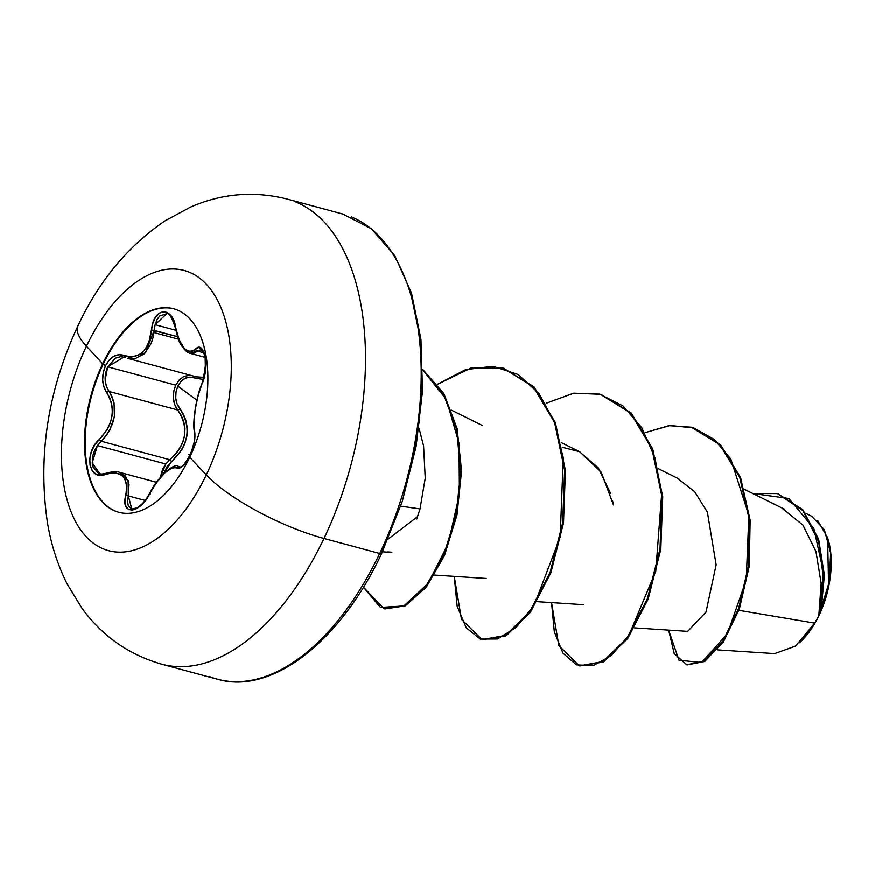 <?xml version="1.0" encoding="UTF-8"?>
<svg xmlns="http://www.w3.org/2000/svg" width="875" height="875" viewBox="0 0 875 875"><rect width="100%" height="100%" fill="white"/><g stroke="black" fill="none" stroke-linecap="round" stroke-linejoin="round"><path stroke-width="1.31" d="M173.939 308.864A105.394 57.203 -74.9 0 0 103.316 363.967L102.681 363.803A105.394 57.203 105.1 0 1 177.308 310.023A105.394 57.203 105.1 0 1 189.722 457.297A24090.544 6491.045 25.5 0 0 206.292 474.961A145.119 78.772 105.1 0 1 86.209 536.736A145.119 78.772 105.1 0 1 86.45 346.227A96.359 25.966 -154.5 0 1 77.963 325.839A96.359 25.966 25.5 0 0 86.45 346.227A24090.544 6491.045 25.5 0 0 102.681 363.803A105.394 57.203 105.1 0 1 189.897 318.938A105.394 57.203 105.1 0 1 189.722 457.297A105.394 57.203 105.1 0 1 102.506 502.152A105.394 57.203 105.1 0 1 102.681 363.803A24090.544 6491.045 -154.5 0 1 86.45 346.227A145.119 78.772 -74.9 0 0 86.209 536.736A145.119 78.772 -74.9 0 0 206.292 474.961A145.119 78.772 -74.9 0 0 206.544 284.452A145.119 78.772 -74.9 0 0 86.45 346.227A145.119 78.772 105.1 0 1 206.544 284.452A145.119 78.772 105.1 0 1 206.292 474.961A24090.544 6491.045 -154.5 0 1 189.722 457.297A105.394 57.203 105.1 0 1 115.106 511.066A105.394 57.203 105.1 0 1 102.681 363.803L103.316 363.967A105.394 57.203 105.1 0 1 173.939 308.864M189.984 456.739L194.184 442.258L194.939 435.892L194.086 421.291L195.366 408.855L198.1 395.675L204.061 377.781L205.428 370.398L205.133 356.464L203.536 351.411L201.206 348.348L198.406 347.572L192.839 351.05L190.028 351.597L187.162 350.722L184.308 348.403L179.178 339.948L173.83 321.037L170.8 315.623L167.005 312.408L162.892 311.675L158.911 313.403L155.455 317.363L152.906 323.148L148.794 342.705L146.114 347.944L142.625 352.177L138.491 355.119L133.93 356.661L129.183 356.803L119.153 354.681L113.75 356.366L108.981 360.38L105.536 365.739L103.316 363.967L105.536 365.739C101.325 375.791 101.741 384.781 106.783 392.689A2.013 1.137 -36.1 0 1 109.102 391.508L106.367 386.247L105.175 379.925L107.713 366.844L175.777 385.186L173.884 390.808L173.327 397.677L174.617 404.414L177.614 409.97L109.102 391.508L112.088 396.791L114.056 402.927L114.406 416.631L109.791 430.183L105.919 436.166L101.303 441.273L169.827 459.747C186.692 444.106 189.295 427.514 177.614 409.97C172.594 402.752 171.981 394.494 175.777 385.186L179.364 379.848M178.15 466.397L180.228 467.119L178.15 466.397C176.28 462.394 159.414 473.791 149.614 493.402L149.614 493.402C146.038 500.194 141.794 505.039 136.894 507.959L131.786 508.998L128.286 505.717L127.542 501.375L128.308 495.928L145.13 500.467L128.308 495.928L128.122 480.484L119.35 472.281L125.311 475.803L129.052 484.323L128.308 495.928A2.013 0.93 -166.6 0 0 125.705 495.556A2.013 0.93 13.4 0 1 128.308 495.928L131.786 508.998L133.853 509.162L138.009 507.784M100.264 473.802L98.536 473.244L93.023 466.966L92.608 456.466L94.434 450.811L97.431 445.594L165.791 464.012L162.662 469.197L160.3 477.433L165.791 464.012L169.827 459.747A2.013 0.591 -129 0 1 171.511 461.748L181.53 450.33L184.931 443.406L186.922 435.947L187.305 428.378L186.123 421.116L183.542 414.466L177.067 403.9L175.744 398.125L176.017 391.978L177.866 386.159L181.059 381.423L185.227 378.295L189.875 377.114L203.569 379.553M203.361 379.553L194.523 377.912C187.698 375.692 182.142 378.448 177.866 386.159L196.886 400.225L177.866 386.159C174.42 394.603 175.066 402.117 179.812 408.713A2.013 1.017 -39.1 0 1 177.614 409.97L109.102 391.508A2.013 1.137 143.9 0 0 106.783 392.689L103.906 386.947L102.67 380.045L103.239 372.684L105.536 365.739C110.567 356.453 116.9 353.062 124.513 355.567A2.013 1.378 112.3 0 0 125.158 357.503A2.013 1.378 -67.7 0 1 124.513 355.567C139.508 359.373 148.542 350.886 151.616 330.116L177.603 336.711L154.219 330.411L155.116 324.712L175.897 330.312L155.116 324.712L156.975 319.758L159.622 316.039L166.731 313.72C168.875 312.277 171.795 317.111 175.481 328.212L175.744 327.939C172.998 305.55 152.906 307.344 151.616 330.116L154.219 330.411L153.092 337.345L151.058 343.777L144.419 353.817L135.22 358.641L127.586 358.334L145.359 352.887L154.219 330.411L155.116 324.712L166.731 313.72M153.42 661.413A240.909 130.758 -74.9 0 0 323.991 538.497A96.359 25.966 -154.5 0 1 206.292 474.961A96.359 25.966 25.5 0 0 323.991 538.497A240.909 130.758 105.1 0 1 153.42 661.413M738.883 610.345L814.691 623.131L819.098 615.322L812.842 626.675L805.7 636.398L799.477 642.786A70.536 38.281 -74.9 0 0 819.098 615.322L814.691 623.131L799.859 642.447M209.147 676.43A240.909 130.758 -74.9 0 0 379.706 553.514L323.991 538.497L379.706 553.514A240.909 130.758 105.1 0 1 209.147 676.43M380.778 553.711L381.303 552.617A4.014 1.083 -154.5 0 1 381.675 553.47A4.014 1.083 -154.5 0 1 379.706 553.514A4.014 1.083 25.5 0 0 381.675 553.47M388.194 539.077L417.517 516.709L420.033 508.922L400.728 506.177L420.033 508.922L425.25 478.144L423.587 445.955L419.059 428.302M817.72 520.57L827.63 537.72L828.592 585.867L820.892 610.794L824.392 575.105L818.584 539.044L802.638 509.589L777.755 493.708L802.867 509.841L818.661 539.295L824.392 575.236L821.177 609.842L819.12 614.852L823.627 579.666L818.727 541.986L802.922 510.65L777.35 493.598L752.894 493.566L788.922 498.509L813.848 528.5L823.495 572.228L818.847 615.464L821.166 583.461L815.992 551.611L802.998 525.164L782.95 508.933M687.969 631.083L706.005 612.128L716.155 564.823L707.394 512.138L694.706 491.772L677.709 478.494M612.566 500.719L613.441 504.93L601.256 472.227L579.698 451.763L562.264 447.289M717.478 649.895L774.659 653.636L795.462 646.166L814.691 623.131L740.633 610.641M819.033 615.081L829.38 581.645L830.616 552.88L824.359 529.703L811.748 516.316L805.667 513.297M645.312 432.622L670.272 425.534L693.744 427.941L714.306 439.469L730.833 459.069L748.88 515.528L746.233 579.994L727.442 633.806L701.509 662.583L678.967 660.209L668.675 630.142L674.22 653.592L686.733 664.825L704.091 661.095L722.663 641.637L738.653 608.475L748.475 565.917L749.339 519.947L739.769 477.345L719.841 444.675L691.283 427.219L668.927 425.677L645.312 432.622M687.138 664.934L704.506 661.566L723.188 642.294L739.309 609.142L749.241 566.442L750.159 520.253L740.534 477.455L720.453 444.697L691.688 427.328L720.65 444.894L740.578 477.564L750.148 520.166L749.284 566.136L739.463 608.694L723.483 641.856L704.9 661.314L686.733 664.825M381.303 552.617L398.584 510.42M411.447 465.817L419.387 420.514L422.1 376.239L419.497 334.709L411.666 297.522M351.334 216.902A240.909 130.758 105.1 0 1 379.706 553.514A240.909 130.758 -74.9 0 0 351.334 216.902M178.489 339.205L153.967 332.598M295.608 201.884A240.909 130.758 105.1 0 1 323.991 538.497A240.909 130.758 -74.9 0 0 295.608 201.884M420.033 508.922L416.795 518.973M391.847 552.245L387.833 551.939M579.381 451.598L598.259 467.819L610.684 493.566M551.567 602.623L554.323 631.805L562.964 653.188L576.384 664.869L593.064 665.755L611.22 655.67L628.939 635.37L655.769 571.255L661.697 493.784L654.959 457.844L641.802 427.744L622.967 405.934L599.659 394.144L573.464 393.258L546.208 403.266L573.847 393.192L600.359 394.319L630.634 413.033L651.93 448.809L661.927 496.475L660.023 549.008L647.434 598.664L627.014 638.138L602.788 661.653L579.381 665.886L558.83 645.619L551.567 602.623M454.245 576.395L457.166 606.244L466.244 627.823L480.277 639.111L497.602 638.98L516.283 627.353L534.231 605.128L560.197 537.152L563.259 457.778L554.498 422.275L539.153 393.706L518.175 374.522L493.019 366.308L465.511 369.677L437.664 384.234L470.87 368.145L503.038 368.102L533.323 386.805L554.619 422.581L564.605 470.247L562.702 522.78L550.123 572.447L529.692 611.909L505.477 635.425L482.059 639.658L461.508 619.391L454.245 576.395M363.42 587.212L380.483 607.469L403.867 605.97L428.225 583.308L448.23 543.703L459.419 494.189L459.025 443.297L446.337 399.536L422.833 369.928L443.537 394.209L456.575 429.472L460.764 471.614L456.039 515.539L443.494 555.789L425.283 587.223L404.338 605.73L384.038 608.748L363.42 587.212M579.381 665.886L603.597 661.872L627.823 638.356L648.244 598.883L660.833 549.227L662.736 496.694L652.75 449.028L631.444 413.252L601.169 394.538L631.236 413.022L652.673 448.842L662.736 496.672L660.811 549.413L648.123 599.222L627.572 638.717L603.236 662.08L579.786 665.995M482.059 639.658L506.286 635.644L530.513 612.128L550.933 572.666L563.511 522.998L565.425 470.466L555.428 422.8L534.133 387.023L503.442 368.211L533.914 386.794L555.362 422.614L565.414 470.444L563.489 523.184L550.802 572.994L530.25 612.489L505.914 635.852L482.464 639.767M384.847 608.967L405.245 605.894L426.267 587.223L444.511 555.538L457.002 515.025L461.573 470.892L457.155 428.684L443.833 393.531L422.822 369.545L443.833 393.531L457.155 428.695L461.573 470.914L456.991 515.047L444.5 555.57L426.245 587.245L405.223 605.905L384.038 608.748M827.848 538.42L830.473 550.441L831.25 562.811L830.441 575.991L828.078 589.477L824.25 602.755L819.098 615.322A70.536 38.281 -74.9 0 0 828.92 542.216M163.341 474.086L167.333 466.134L171.511 461.748A2.013 0.591 51 0 0 169.827 459.747L175.033 454.891L179.452 449.116L182.744 442.63L184.647 435.597L184.975 428.466L183.772 421.619L181.234 415.373L177.614 409.97A2.013 1.017 140.9 0 0 179.812 408.713C191.756 427.306 188.989 444.992 171.511 461.748L163.341 474.086M194.523 377.912A2.013 1.258 111.7 0 0 194.283 376.305A2.013 1.258 -68.3 0 1 194.523 377.912M204.848 377.453L196.295 376.852L203.973 377.562M190.017 375.156L183.805 376.48L179.277 379.947L175.777 385.186L107.713 366.844L115.588 358.116L120.466 356.727L124.316 357.197M119.35 472.281C116.933 471.188 112.667 471.505 106.553 473.211A2.013 1.192 -109.6 0 1 106.553 473.211A2.013 1.192 70.4 0 0 105.919 474.305L100.472 475.234L95.692 473.922L92.116 470.531L90.059 465.369L89.764 458.927L91.339 451.85L94.719 445.014L99.477 439.338A2.013 0.7 47.3 0 0 101.303 441.273A2.013 0.7 -132.7 0 1 99.477 439.338L107.592 428.991L110.348 422.822L111.989 416.281L112.405 409.686L111.595 403.408L109.67 397.644L106.783 392.689C115.981 408.581 113.542 424.123 99.477 439.338C83.475 452.856 88.823 481.994 105.919 474.305A2.013 1.192 -109.6 0 1 106.542 473.211C102.331 474.152 100.089 474.316 99.848 473.703L92.181 462.93L97.431 445.594L101.303 441.273L169.827 459.747L165.791 464.012L97.431 445.594L101.303 441.273C115.992 424.988 118.584 408.395 109.102 391.508C104.344 384.245 103.884 376.02 107.713 366.844L123.944 357.098L125.059 357.459M112.514 471.92L117.48 471.898M180.294 467.173L179.255 466.856A2.013 1.881 120.4 0 0 176.903 468.005A2.013 1.881 -59.6 0 1 179.255 466.856L180.294 467.173M188.759 454.322L189.656 456.105L183.028 465.927L179.627 468.169L174.617 467.414L171.784 468.059L164.784 473.003L156.931 482.005L145.983 499.691L141.466 504.952L136.763 508.561L132.311 510.169L128.581 509.523L126 506.636L124.983 501.758L126.645 489.88L126.558 484.684L125.398 480.222L123.123 476.678L119.82 474.239L115.708 473.025L110.972 473.058L105.919 474.305C122.106 470.488 128.702 477.575 125.705 495.556C120.258 515.747 140.35 513.997 149.833 493.423C160.672 474.775 169.695 466.309 176.903 468.005C180.545 469.427 184.8 465.456 189.656 456.105C194.031 446.097 195.672 437.675 194.611 430.861C193.178 417.047 195.617 401.483 201.928 384.158C209.759 368.462 204.433 339.303 195.508 349.169A2.013 1.706 46 0 0 197.378 351.072L203.777 352.789L197.378 351.072L201.228 349.694M190.138 353.358C187.305 352.658 184.428 350.044 181.508 345.516C179.78 343.787 177.767 338.023 175.481 328.212L175.744 327.939C180.534 347.988 187.13 355.064 195.508 349.169A2.013 1.706 -134 0 0 197.378 351.072L194.458 353.041L190.138 353.358L201.195 349.683M125.311 357.558L125.169 357.514A2.013 1.378 112.3 0 0 125.311 357.558A2.013 1.378 -67.7 0 1 125.158 357.503L123.944 357.098M150.369 493.97L149.614 493.402M194.611 430.861A2.013 1.641 168.9 0 0 194.48 431.791A2.013 1.641 -11.1 0 1 194.611 430.861M201.95 383.633C210.853 348.884 200.266 350.416 201.119 349.661L203.667 352.57L205.144 357.623C206.402 365.641 205.341 374.314 201.95 383.633A2.013 1.203 23.1 0 0 201.928 384.158A2.013 1.203 -156.9 0 1 201.961 383.622C195.464 398.847 192.369 424.911 194.48 431.78C197.706 445.736 183.192 469.295 179.823 467.097L179.255 466.856M119.098 512.389A105.394 57.203 105.1 0 1 103.316 363.967A105.394 57.203 -74.9 0 0 115.73 511.241M180.567 467.053L178.216 466.419M77.853 326.058C47.764 390.786 37.647 456.433 47.502 523.009C51.122 544.6 57.63 564.845 67.003 583.734L82.02 608.355C102.167 636.059 128.767 654.697 161.831 664.256L217.558 679.273C271.578 695.242 340.605 641.55 381.675 553.459L402.27 501.463L416.139 446.359L422.494 391.267L420.952 339.259L411.556 293.234L394.8 255.708L371.481 228.791L342.923 214.058L287.197 199.041C253.936 190.728 221.681 193.419 190.444 207.123L165.102 220.795C127.925 246.094 98.853 281.181 77.853 326.058M784.284 509.152L744.527 489.409M687.061 631.345L634.583 627.911M678.825 478.887L658.591 468.836M583.505 604.712L537.272 601.683M579.698 451.763L561.269 442.608M486.194 578.484L434.569 575.105M482.388 425.534L451.686 410.298M389.9 552.333L382.441 551.841M777.35 493.598L778.159 493.817M691.283 427.219L692.092 427.438M601.169 394.538L600.359 394.319M503.847 368.32L503.038 368.102M196.427 376.884L127.586 358.334M156.494 482.289L119.459 472.314M205.1 357.383L190.214 353.369"/></g></svg>
